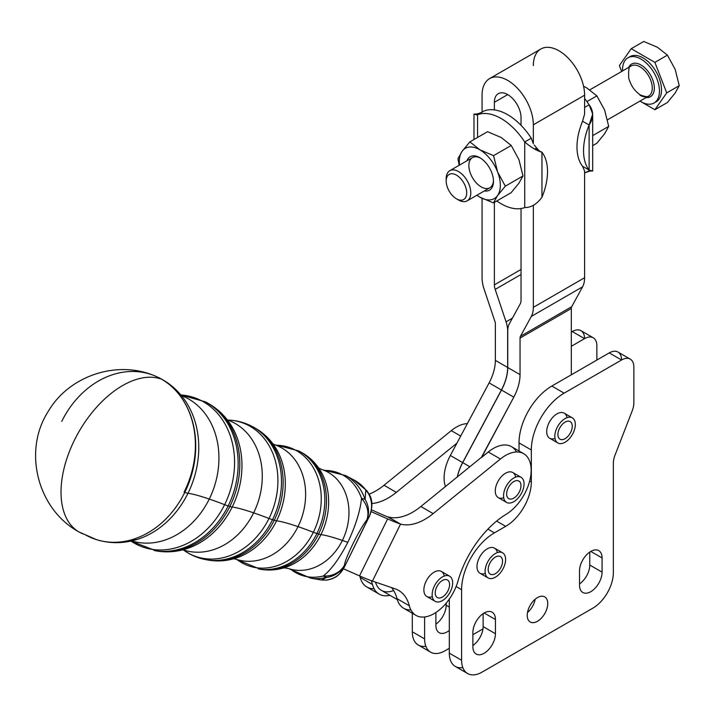 <?xml version="1.0" encoding="UTF-8"?>
<svg xmlns="http://www.w3.org/2000/svg" width="715" height="715" viewBox="0 0 715 715"><rect width="100%" height="100%" fill="white"/><g stroke="black" fill="none" stroke-linecap="round" stroke-linejoin="round"><path stroke-width="1.07" d="M523.648 453.668A36.251 20.932 -60 0 1 529.332 482.285A36.251 20.932 -60 0 1 506.193 514.273A36.251 20.932 120 0 0 530.995 467.011A36.251 20.932 120 0 0 500.42 459.003L433.156 513.62A58.004 33.489 -60 0 1 400.552 524.068A58.004 33.489 120 0 0 433.156 513.62L420.858 506.515L481.445 457.323L420.858 506.515A58.004 33.489 -60 0 1 388.245 516.963L400.552 524.068L372.444 581.081A34.803 3.209 -153.8 0 1 359.52 575.888L387.61 518.902L359.52 575.888L343.468 568.8L359.52 575.888A34.803 3.209 26.2 0 0 372.444 581.081L400.552 524.068L387.441 516.713A17.401 1.609 -153.8 0 1 381.765 514.398L371.434 509.831L381.765 514.398A17.401 1.609 26.2 0 0 387.441 516.713L400.552 524.068L388.245 516.963A58.004 33.489 120 0 0 420.858 506.515L433.156 513.62L500.42 459.003L488.282 451.996L500.42 459.003A36.251 20.932 -60 0 1 523.648 453.668L511.511 446.661A36.251 20.932 120 0 0 488.282 451.996L481.606 457.412L513.808 397.147L501.501 390.041L462.721 462.632A34.803 20.091 120 0 0 457.412 476.834A34.803 20.091 -60 0 1 462.721 462.632L501.501 390.041A34.803 20.091 120 0 0 507.748 367.519L507.748 331L507.748 367.519L520.046 374.624L520.046 338.097A5.8 3.352 60 0 1 520.457 336.282L531.317 316.423A29.002 16.74 -120 0 0 533.336 307.343L584.602 277.742L584.602 171.037L582.555 166.264A52.204 30.137 -60 0 1 582.555 121.219L584.602 114.078L584.602 95.202L533.336 124.794L533.336 143.679L531.29 138.183L524.721 141.972A52.204 30.137 -120 0 0 477.557 114.74L477.557 137.441L477.557 114.74C472.856 113.73 472.856 113.837 477.557 115.061C472.856 113.837 472.856 113.73 477.557 114.74L484.126 110.95L477.557 114.74A52.204 30.137 60 0 1 524.721 141.972C531.039 147.317 536.777 150.74 541.952 152.241L541.246 151.83C540.451 152.188 538.109 149.909 534.239 144.993L534.248 145.011M502.609 552.811L494.494 548.128A14.497 8.374 120 0 0 479.988 556.493A14.497 8.374 120 0 0 479.988 573.242L488.113 577.926A14.497 8.374 -60 0 1 488.113 561.186A14.497 8.374 -60 0 1 502.609 552.811A14.497 8.374 -60 0 1 505.612 559.452A14.497 8.374 -60 0 1 499.285 574.047A14.497 8.374 -60 0 1 488.113 577.926M495.361 573.662A10.153 5.863 120 0 0 501.993 564.716A10.153 5.863 120 0 0 500.437 556.583A10.153 5.863 120 0 0 490.284 562.437A10.153 5.863 120 0 0 490.284 574.163A10.153 5.863 120 0 0 495.361 573.662A10.153 5.863 -60 0 1 489.14 564.814A10.153 5.863 -60 0 1 501.573 557.637A10.153 5.863 -60 0 1 495.361 573.662M505.612 559.452A14.497 8.374 120 0 0 490.231 558.075A14.497 8.374 120 0 0 490.231 578.587A14.497 8.374 120 0 0 505.612 559.452M300.461 451.853A62.527 50.729 108.9 0 1 318.613 534.034A62.527 50.729 -71.1 0 0 300.479 451.862C307.825 455.777 313.912 461.193 318.729 468.119L322.349 469.71L345.443 475.493L353.889 479.935L366.92 490.812A11.601 6.015 141.6 0 0 365.821 489.927L368.529 493.672C372.721 501.921 372.604 510.206 368.18 518.536L366.634 520.243A23.202 21.584 -139.4 0 0 365.115 499.428A23.202 21.584 40.6 0 1 366.634 520.243C359.77 528.617 344.844 558.862 344.451 565.234A23.202 21.066 -165.1 0 1 323.296 575.995A54.385 44.124 108.9 0 1 292.104 570.311A54.385 44.124 -71.1 0 0 323.296 575.995C331.26 569.712 339.446 558.495 347.83 542.345C339.446 558.495 331.26 569.712 323.296 575.995A23.202 21.066 14.9 0 0 344.451 565.234C344.844 558.862 359.77 528.617 366.634 520.243A23.202 18.956 -145.5 0 0 361.549 498.4C360.226 510.948 355.65 525.597 347.83 542.345A145.002 13.371 26.2 0 0 342.387 540.442A52.213 42.364 -71.1 0 0 322.349 469.71A52.213 42.364 108.9 0 1 342.387 540.442A145.002 13.371 -153.8 0 1 347.83 542.345C355.65 525.597 360.226 510.948 361.549 498.4A54.385 44.124 -71.1 0 0 326.21 470.452A54.385 44.124 108.9 0 1 361.549 498.4A23.202 18.956 34.5 0 1 366.634 520.243L368.949 517.213L344.183 567.442L368.18 518.536C372.604 510.206 372.721 501.921 368.529 493.672L365.821 489.927A53.16 43.123 -71.1 0 0 353.889 479.935A53.16 43.123 108.9 0 1 365.821 489.927L365.115 499.428A54.635 44.33 -71.1 0 0 345.443 475.493A54.635 44.33 108.9 0 1 365.115 499.428A23.202 9.411 160.8 0 0 361.549 498.4A23.202 9.411 -19.2 0 1 365.115 499.428L365.821 489.927A11.601 6.015 -38.4 0 1 366.92 490.812A11.601 6.015 -38.4 0 1 366.956 490.856M342.387 540.442A52.213 42.364 108.9 0 1 288.583 568.532A52.213 42.364 -71.1 0 0 342.387 540.442A145.002 13.371 26.2 0 0 320.955 534.606A145.002 13.371 -153.8 0 1 342.387 540.442M318.738 468.119A61.186 49.639 108.9 0 1 320.955 534.606A61.186 49.639 108.9 0 1 284.758 567.585A61.186 49.639 -71.1 0 0 320.955 534.606A61.186 49.639 -71.1 0 0 318.738 468.119M344.451 565.234L344.585 566.387L344.451 565.234A23.202 22.728 179.2 0 1 326.683 577.389A23.202 22.728 -0.8 0 0 344.451 565.234M323.296 575.995A23.202 11.985 75.7 0 0 326.683 577.389A23.202 11.985 -104.3 0 1 323.296 575.995M326.308 580.106A11.601 6.381 -95 0 1 326.272 580.115C331.51 579.454 335.701 577.613 338.847 574.583L344.183 567.442L368.949 517.213C368.967 517.714 375.25 504.388 369.387 494.637A11.601 5.354 152.6 0 0 368.529 493.672A11.601 5.354 -27.4 0 1 369.387 494.637A11.601 5.354 -27.4 0 1 369.405 494.673M283.855 567.808L288.592 568.532L310.399 578.086A54.635 44.33 -71.1 0 0 326.683 577.389L321.419 579.99L325.906 580.124C334.727 578.98 340.957 574.395 344.585 566.387C340.957 574.395 334.727 578.98 325.906 580.124L321.419 579.99L326.683 577.389A54.635 44.33 108.9 0 1 310.399 578.086L319.793 579.74A53.16 43.123 -71.1 0 0 321.419 579.99A53.16 43.123 108.9 0 1 319.793 579.74L321.589 580.017A11.601 6.694 -82.6 0 1 321.419 579.99A11.601 6.694 97.4 0 0 321.589 580.017A11.601 6.694 97.4 0 0 321.786 580.035M318.613 534.034A23.202 2.136 26.2 0 0 320.955 534.606A23.202 2.136 -153.8 0 1 318.613 534.034A62.527 50.729 108.9 0 1 260.376 569.265A62.527 50.729 -71.1 0 0 318.613 534.034L316.915 533.506L318.613 534.034M300.479 451.862L298.691 450.924A62.84 50.98 108.9 0 1 316.915 533.506A62.84 50.98 108.9 0 1 258.383 568.917A62.84 50.98 -71.1 0 0 316.915 533.506A62.84 50.98 -71.1 0 0 298.673 450.915M321.607 580.017A11.601 6.694 -82.6 0 1 321.589 580.017L326.272 580.115A11.601 6.381 -95 0 1 325.906 580.124A11.601 6.381 85 0 0 326.272 580.115A11.601 6.381 85 0 0 326.683 580.053M253.7 427.284A70.731 57.388 108.9 0 1 274.238 520.243A70.731 57.388 -71.1 0 0 253.718 427.293C261.896 431.637 268.67 437.678 274.06 445.409A69.391 56.297 108.9 0 1 276.58 520.815A69.391 56.297 -71.1 0 0 274.06 445.409L272.647 443.702L274.819 444.802A60.417 49.022 108.9 0 1 298.012 526.642A60.417 49.022 -71.1 0 0 274.828 444.802L277.08 445.257A62.589 50.774 108.9 0 1 313.367 532.255A23.202 2.136 26.2 0 0 316.915 533.506A23.202 2.136 -153.8 0 1 313.367 532.255A62.589 50.774 108.9 0 1 237.809 560.167A62.589 50.774 -71.1 0 0 313.367 532.255A62.589 50.774 -71.1 0 0 277.08 445.257L298.691 450.924M298.012 526.642A145.002 13.371 -153.8 0 1 313.367 532.255A145.002 13.371 26.2 0 0 298.012 526.642A60.417 49.022 108.9 0 1 235.753 559.157A60.417 49.022 -71.1 0 0 298.012 526.642A145.002 13.371 26.2 0 0 276.58 520.815A145.002 13.371 -153.8 0 1 298.012 526.642M276.58 520.815A69.391 56.297 108.9 0 1 235.53 558.209A69.391 56.297 -71.1 0 0 276.58 520.815A23.202 2.136 -153.8 0 1 274.238 520.243A23.202 2.136 26.2 0 0 276.58 520.815M274.238 520.243A70.731 57.388 108.9 0 1 208.351 560.104A70.731 57.388 -71.1 0 0 274.238 520.243L272.54 519.716L274.238 520.243M253.718 427.293L251.93 426.346A71.044 57.638 108.9 0 1 272.54 519.716A71.044 57.638 108.9 0 1 206.367 559.747A71.044 57.638 -71.1 0 0 272.54 519.716A71.044 57.638 -71.1 0 0 251.912 426.337M227.987 420.062A70.794 57.432 108.9 0 1 268.992 518.464A23.202 2.136 26.2 0 0 272.54 519.716A23.202 2.136 -153.8 0 1 268.992 518.464A70.794 57.432 108.9 0 1 183.576 550.067A70.794 57.432 -71.1 0 0 268.992 518.464A70.794 57.432 -71.1 0 0 227.987 420.062L227.299 419.902M227.334 419.911A68.622 55.672 108.9 0 1 253.637 512.852A145.002 13.371 -153.8 0 1 268.992 518.464A145.002 13.371 26.2 0 0 253.637 512.852A68.622 55.672 108.9 0 1 182.969 549.79A68.622 55.672 -71.1 0 0 253.637 512.852A68.622 55.672 -71.1 0 0 227.334 419.911M229.381 422.708A77.595 62.956 108.9 0 1 232.196 507.024A145.002 13.371 -153.8 0 1 253.637 512.852A145.002 13.371 26.2 0 0 232.196 507.024A77.595 62.956 108.9 0 1 186.293 548.843A77.595 62.956 -71.1 0 0 232.196 507.024A77.595 62.956 -71.1 0 0 229.381 422.708C223.438 414.173 215.966 407.505 206.966 402.715A78.936 64.037 108.9 0 1 229.864 506.452A23.202 2.136 26.2 0 0 232.196 507.024A23.202 2.136 -153.8 0 1 229.864 506.452A78.936 64.037 108.9 0 1 156.335 550.934A78.936 64.037 -71.1 0 0 229.864 506.452A78.936 64.037 -71.1 0 0 206.966 402.715L205.178 401.776A79.249 64.296 108.9 0 1 228.165 505.925L229.864 506.452L228.165 505.925A79.249 64.296 108.9 0 1 154.342 550.586A79.249 64.296 -71.1 0 0 228.165 505.925A79.249 64.296 -71.1 0 0 205.151 401.767L180.841 394.966A78.999 64.091 108.9 0 1 224.617 504.674A23.202 2.136 26.2 0 0 228.165 505.925A23.202 2.136 -153.8 0 1 224.617 504.674A78.999 64.091 108.9 0 1 130.934 541.076A78.999 64.091 -71.1 0 0 224.617 504.674A78.999 64.091 -71.1 0 0 180.841 394.966M181.333 395.556A76.827 62.33 108.9 0 1 209.263 499.061A145.002 13.371 -153.8 0 1 224.617 504.674A145.002 13.371 26.2 0 0 209.263 499.061A76.827 62.33 108.9 0 1 131.676 540.915A76.827 62.33 -71.1 0 0 209.263 499.061A76.827 62.33 -71.1 0 0 181.333 395.556M184.559 399.783A85.594 69.435 108.9 0 1 187.991 493.261A145.002 13.371 -153.8 0 1 209.263 499.061A145.002 13.371 26.2 0 0 187.991 493.261A85.594 69.435 108.9 0 1 136.815 539.548A85.594 69.435 -71.1 0 0 187.991 493.261A85.594 69.435 -71.1 0 0 184.559 399.783C176.328 388.218 165.719 379.978 152.751 375.044A86.989 70.57 108.9 0 1 161.563 379.191A86.989 70.57 108.9 0 1 184.774 492.394A23.202 2.136 26.2 0 0 187.991 493.261A23.202 2.136 -153.8 0 1 184.774 492.394A86.989 70.57 108.9 0 1 96.525 539.655A86.989 70.57 108.9 0 1 84.96 534.57A86.998 50.229 -60 0 1 79.043 531.987A86.998 50.229 -60 0 1 74.414 440.19A86.998 50.229 -60 0 1 161.563 379.191A86.989 70.57 -71.1 0 0 152.751 375.044A86.989 70.57 108.9 0 0 61.749 421.367M130.094 540.406L136.815 539.548C123.23 543.659 109.797 543.695 96.525 539.655A86.989 70.57 -71.1 0 0 184.774 492.394A86.989 70.57 -71.1 0 0 161.563 379.191A86.998 70.696 110.3 0 1 184.068 492.152A86.998 70.696 -69.7 0 0 161.563 379.191A86.998 50.229 120 0 0 74.414 440.19A86.998 50.229 120 0 0 79.043 531.987C37.618 509.527 22.737 451.406 47.932 411.903C68.086 376.716 114.793 360.154 152.751 375.044M467.19 200.844L489.864 187.75A17.401 10.046 -120 0 0 493.457 180.529A17.401 10.046 60 0 1 481.168 186.883A17.401 10.046 60 0 1 468.87 165.96A17.401 10.046 60 0 1 480.507 158.113A17.401 10.046 -120 0 0 472.463 157.613L449.789 170.697A17.401 10.046 60 0 1 467.19 180.743A17.401 10.046 60 0 1 467.19 200.844A17.401 10.046 60 0 1 458.485 199.977A17.401 10.046 -120 0 0 470.792 192.871A17.401 10.046 -120 0 0 458.485 171.564A17.401 10.046 -120 0 0 446.187 178.67L446.187 181.038A14.497 8.374 60 0 1 456.438 175.112A14.497 8.374 60 0 1 466.689 192.871A14.497 8.374 60 0 1 456.438 198.797L456.438 198.797A14.497 8.374 60 0 1 446.187 181.038M484.332 190.941A19.314 11.145 -120 0 0 493.475 181.342A19.314 11.145 -120 0 0 479.819 157.693A19.314 11.145 -120 0 0 466.931 160.803A19.314 11.145 60 0 1 489.471 167.882A19.314 11.145 60 0 1 484.332 190.941M497.542 195.597A29.002 16.74 -120 0 0 497.613 171.966A29.002 16.74 -120 0 0 479.89 149.819A29.002 16.74 -120 0 0 462.096 151.312A29.002 16.74 -120 0 0 459.513 165.085A29.002 16.74 60 0 1 462.096 151.312A29.002 16.74 60 0 1 479.89 149.819A29.002 16.74 60 0 1 497.613 171.966A29.002 16.74 60 0 1 497.542 195.597L505.326 186.168L497.613 171.966L493.556 155.647L479.89 149.819L469.88 141.883L462.096 151.312L457.966 158.632L459.155 165.29L457.966 158.632L462.096 151.312L469.88 141.883L487.541 131.685L469.88 141.883L479.89 149.819L493.556 155.647L511.225 145.449L501.215 137.503L487.541 131.685L501.215 137.503L511.225 145.449L493.556 155.647L497.613 171.966L505.326 186.168L522.987 175.97L518.938 159.651L511.225 145.449L518.938 159.651L522.987 175.97L518.867 183.29L511.082 192.719L518.867 183.29L522.987 175.97L505.326 186.168L497.542 195.597A29.002 16.74 60 0 1 479.747 197.099A29.002 16.74 -120 0 0 497.542 195.597L493.413 202.917L497.542 195.597M476.914 195.222A29.002 16.74 -120 0 0 479.747 197.099L493.413 202.917L511.082 192.719L493.413 202.917L479.747 197.099A29.002 16.74 60 0 1 476.914 195.222M476.851 195.267L479.747 197.099L476.851 195.267M446.231 179.93A17.401 10.046 60 0 1 449.789 170.697M524.721 207.547L524.721 141.972L524.721 207.547C531.039 207.636 536.777 204.213 541.952 197.277C536.777 204.213 531.039 207.636 524.721 207.547A52.204 30.137 60 0 1 496.8 200.969A52.204 30.137 -120 0 0 524.721 207.547M583.556 86.238L586.863 87.981L596.864 95.873L604.622 110.074L608.706 126.385L604.622 133.75L596.864 143.232L604.622 133.75L608.706 126.385L604.622 110.074L596.864 95.873L586.935 101.602L596.864 95.873L586.863 87.981L583.556 86.238M592.681 135.636L608.706 126.385L592.681 135.636M592.681 145.646L596.864 143.232L592.681 145.646M541.952 152.241L541.952 197.277A52.204 30.137 120 0 0 541.952 152.241A52.204 30.137 -60 0 1 541.952 197.277L541.952 152.241C536.777 150.74 531.039 147.317 524.721 141.972L531.29 138.183L533.336 143.679L533.336 124.794L584.602 95.202L584.602 114.078L582.555 121.219L589.115 125.009L589.115 170.054C593.816 171.278 593.816 171.386 589.115 170.376C593.816 171.386 593.816 171.278 589.115 170.054L589.115 125.009C593.816 117.805 593.816 111.066 589.115 104.792A52.204 30.137 -120 0 0 584.602 98.491A52.204 30.137 60 0 1 589.115 104.792L592.681 114.078L589.115 125.009L582.555 121.219A52.204 30.137 120 0 0 582.555 166.264L589.115 170.054A52.204 30.137 -60 0 1 589.115 125.009A52.204 30.137 120 0 0 589.115 170.054L582.555 166.264L584.602 171.037L584.602 277.742A29.002 16.74 60 0 1 582.582 286.822L571.723 306.681A5.8 3.352 -120 0 0 571.321 308.505L571.321 374.803L571.321 308.505L520.046 338.097L520.046 374.624A34.803 20.091 -60 0 1 513.808 397.147L481.445 457.323L488.282 451.996A36.251 20.932 -60 0 1 516.534 451.978M494.378 109.913A52.204 30.137 60 0 1 521.038 125.304A52.204 30.137 -120 0 0 494.378 109.913A52.204 30.137 -120 0 0 484.126 110.95A52.204 30.137 60 0 1 494.378 109.913L494.378 102.299A18.849 10.886 60 0 1 507.704 94.603A18.849 10.886 60 0 1 521.038 117.698L521.038 125.304A52.204 30.137 60 0 1 531.29 138.183A52.204 30.137 -120 0 0 521.038 125.304L521.038 117.698A18.849 10.886 -120 0 0 512.807 98.724A18.849 10.886 -120 0 0 498.284 93.674A18.849 10.886 -120 0 0 494.378 102.299L507.704 94.603L494.378 102.299L494.378 109.913M535.392 148.452L538.261 150.105M533.336 205.303L533.336 307.343L533.336 205.303M482.071 198.368L482.071 277.742A29.002 16.74 -120 0 0 484.091 289.155L494.959 321.562A5.8 3.352 60 0 1 495.361 323.841L495.361 360.369L507.668 367.474L507.668 330.947A23.202 13.397 -120 0 0 506.05 321.822L495.182 289.405A11.601 6.694 60 0 1 494.378 284.847L494.378 202.363L494.378 284.847L521.038 269.457L494.378 284.847A11.601 6.694 -120 0 0 495.182 289.405L521.038 274.48L495.182 289.405L506.05 321.822L512.423 318.139L506.05 321.822A23.202 13.397 60 0 1 507.668 330.947L507.668 367.474L495.361 360.369L495.361 323.841A5.8 3.352 -120 0 0 494.959 321.562L484.091 289.155A29.002 16.74 60 0 1 482.071 277.742L482.071 198.368M521.038 208.53L521.038 300.237A11.601 6.694 60 0 1 520.225 303.866L509.366 323.734A23.202 13.397 -120 0 0 507.748 331A23.202 13.397 60 0 1 509.366 323.734L520.225 303.866A11.601 6.694 -120 0 0 521.038 300.237L521.038 208.53M482.071 112.139L482.071 95.202L482.071 112.139M589.911 170.411L584.62 172.976C588.49 171.377 590.939 170.733 591.975 171.055M589.115 104.792L584.602 107.402L589.115 104.792M393.634 590.545A31.898 18.42 -60 0 1 375.527 582.135A31.898 18.42 120 0 0 381.345 590.349L397.263 599.545M410.919 609.966A36.251 20.932 -60 0 1 397.013 598.678L409.32 605.784A36.251 20.932 120 0 0 432.584 614.426A36.251 20.932 120 0 0 457.975 581.081A75.406 43.535 -60 0 1 506.193 514.273A75.406 43.535 120 0 0 457.975 581.081A36.251 20.932 -60 0 1 415.996 615.383A36.251 20.932 -60 0 1 409.32 605.784L397.013 598.678A36.251 20.932 120 0 0 403.698 608.277L415.996 615.383M445.454 486.549A34.803 20.091 -60 0 1 450.334 455.482L456.921 443.157L396.325 492.358A58.004 33.489 -60 0 1 371.827 503.53A58.004 33.489 120 0 0 396.325 492.358L456.921 443.157L489.114 382.891A34.803 20.091 120 0 0 495.361 360.369A34.803 20.091 -60 0 1 489.114 382.891L501.421 389.997A34.803 20.091 120 0 0 507.668 367.474A34.803 20.091 -60 0 1 501.421 389.997L489.114 382.891L450.334 455.482L462.632 462.587L501.421 389.997L462.632 462.587L450.334 455.482A34.803 20.091 120 0 0 445.454 486.549M371.237 580.651A58.004 33.489 -60 0 1 372.488 584.513A36.251 20.932 120 0 0 389.952 595.327A36.251 20.932 -60 0 1 379.165 594.12A36.251 20.932 -60 0 1 372.488 584.513A58.004 33.489 120 0 0 371.237 580.651M374.088 588.704A36.251 20.932 -60 0 1 360.181 577.416A58.004 33.489 120 0 0 359.788 576.004A58.004 33.489 -60 0 1 360.181 577.416L372.488 584.513L360.181 577.416A36.251 20.932 120 0 0 366.867 587.015L379.165 594.12M467.36 423.611A36.251 20.932 120 0 0 451.29 430.636L460.701 436.07L451.29 430.636L384.026 485.253L396.325 492.358L384.026 485.253A58.004 33.489 -60 0 1 369.137 494.154A58.004 33.489 120 0 0 384.026 485.253L451.29 430.636A36.251 20.932 -60 0 1 467.36 423.611M397.013 598.678A58.004 33.489 120 0 0 391.463 587.578A58.004 33.489 -60 0 1 397.013 598.678M387.61 518.902L371.049 511.591L387.61 518.902A34.803 3.209 26.2 0 0 398.961 523.541A34.803 3.209 -153.8 0 1 387.61 518.902M409.32 605.784A58.004 33.489 120 0 0 398.639 590.411A58.004 33.489 120 0 0 395.172 588.847A58.004 33.489 -60 0 1 409.32 605.784M372.444 581.081L395.172 588.847L372.444 581.081M503.718 497.765A14.497 8.374 -60 0 1 495.289 490.275A14.497 8.374 -60 0 1 504.924 473.598A14.497 8.374 -60 0 1 515.622 477.146M432.316 596.685A14.497 8.374 -60 0 1 423.888 589.196A14.497 8.374 -60 0 1 433.513 572.518A14.497 8.374 -60 0 1 444.221 576.076M462.721 462.632L469.835 466.743L462.721 462.632M519.027 450.995L519.027 442.88A46.404 26.786 -60 0 1 551.837 386.046L609.251 352.897A17.401 10.046 -60 0 1 621.558 360.003L564.135 393.152A46.404 26.786 120 0 0 531.325 449.985L531.325 481.946A36.251 20.932 -60 0 1 505.693 526.347L494.414 532.863A46.404 26.786 120 0 0 461.604 589.687L456.107 586.514L461.604 589.687L461.604 660.249L449.306 653.153L449.306 599.081L449.306 653.153A29.002 16.74 120 0 0 455.312 666.425L467.61 673.53A29.002 16.74 -60 0 1 461.604 660.249L461.604 589.687A46.404 26.786 -60 0 1 494.414 532.863L487.934 529.118L494.414 532.863L505.693 526.347L496.603 521.101L505.693 526.347A36.251 20.932 120 0 0 531.325 481.946L529.69 480.998L531.325 481.946L531.325 449.985A46.404 26.786 -60 0 1 564.135 393.152L551.837 386.046A46.404 26.786 120 0 0 519.027 442.88L531.325 449.985L519.027 442.88L519.027 450.995M533.336 124.794A36.251 20.932 -120 0 0 507.704 80.402A36.251 20.932 -120 0 0 482.071 95.202A36.251 20.932 60 0 1 489.578 78.605A36.251 20.932 60 0 1 517.517 88.32A36.251 20.932 60 0 1 533.336 124.794M507.748 367.519A34.803 20.091 -60 0 1 501.501 390.041L513.808 397.147A34.803 20.091 120 0 0 520.046 374.624L507.748 367.519M457.305 476.923A34.803 20.091 -60 0 1 462.632 462.587A34.803 20.091 120 0 0 457.305 476.923M520.457 336.282A5.8 3.352 -120 0 0 520.046 338.097L571.321 308.505A5.8 3.352 60 0 1 571.723 306.681L520.457 336.282L571.723 306.681L582.582 286.822L531.317 316.423L520.457 336.282M533.336 307.343A29.002 16.74 60 0 1 531.317 316.423L582.582 286.822A29.002 16.74 -120 0 0 584.602 277.742L533.336 307.343M533.336 65.601A36.251 20.932 60 0 1 558.969 50.801A36.251 20.932 60 0 1 584.602 95.202A36.251 20.932 -120 0 0 568.783 58.719A36.251 20.932 -120 0 0 540.844 49.004L489.578 78.605M462.828 667.604A29.002 16.74 -60 0 1 449.306 653.153L461.604 660.249A29.002 16.74 120 0 0 482.116 672.091A29.002 16.74 -60 0 1 467.61 673.53M589.777 565.047L589.777 552.069L589.777 565.047A15.953 9.206 -60 0 1 579.516 583.932A15.953 9.206 120 0 0 589.777 565.047L602.075 572.143L589.777 565.047M483.134 626.608L483.134 613.64L483.134 626.608A15.953 9.206 -60 0 1 472.883 645.493A15.953 9.206 120 0 0 483.134 626.608L495.441 633.713L483.134 626.608M527.491 612.532A14.497 8.374 120 0 0 535.169 599.242A14.497 8.374 -60 0 1 527.491 612.532M527.232 615.365A14.497 8.374 120 0 0 530.235 621.996A14.497 8.374 120 0 0 544.732 613.631A14.497 8.374 120 0 0 544.732 596.882A14.497 8.374 120 0 0 533.56 600.77A14.497 8.374 120 0 0 527.232 615.365A14.497 8.374 -60 0 1 542.605 596.23A14.497 8.374 -60 0 1 542.605 616.732A14.497 8.374 -60 0 1 527.232 615.365M579.516 570.963L579.516 585.174A15.953 9.206 120 0 0 582.823 592.476A15.953 9.206 120 0 0 595.112 588.195A15.953 9.206 120 0 0 602.075 572.143L602.075 557.941L590.796 551.426L602.075 557.941A15.953 9.206 120 0 0 598.777 550.639A15.953 9.206 120 0 0 586.479 554.912A15.953 9.206 120 0 0 579.516 570.963A15.953 9.206 -60 0 1 590.796 551.426A15.953 9.206 -60 0 1 602.075 557.941L602.075 572.143A15.953 9.206 -60 0 1 590.796 591.68A15.953 9.206 -60 0 1 579.516 585.174L579.516 570.963M472.883 632.525L472.883 646.735A15.953 9.206 120 0 0 476.19 654.037A15.953 9.206 120 0 0 488.479 649.765A15.953 9.206 120 0 0 495.441 633.713L495.441 619.503A15.953 9.206 120 0 0 492.143 612.201A15.953 9.206 120 0 0 479.845 616.473A15.953 9.206 120 0 0 472.883 632.525A15.953 9.206 -60 0 1 484.162 612.996A15.953 9.206 -60 0 1 495.441 619.503L484.162 612.996L495.441 619.503L495.441 633.713A15.953 9.206 -60 0 1 484.162 653.251A15.953 9.206 -60 0 1 472.883 646.735L472.883 632.525M592.851 608.161L482.116 672.091L592.851 608.161A29.002 16.74 120 0 0 613.354 572.644A29.002 16.74 -60 0 1 592.851 608.161M613.354 572.644L613.354 463.266A17.401 10.046 -60 0 1 615.007 455.205L632.212 410.848A17.401 10.046 120 0 0 633.865 402.795L633.865 367.108A17.401 10.046 120 0 0 621.558 360.003A17.401 10.046 -60 0 1 630.255 359.144A17.401 10.046 -60 0 1 633.865 367.108L633.865 402.795A17.401 10.046 -60 0 1 632.212 410.848L615.007 455.205A17.401 10.046 120 0 0 613.354 463.266L613.354 572.644M485.297 573.43A14.497 8.374 -60 0 1 477.003 565.833A14.497 8.374 -60 0 1 486.584 549.245A14.497 8.374 -60 0 1 497.309 552.624M555.019 438.456A14.497 8.374 -60 0 1 546.734 430.868A14.497 8.374 -60 0 1 556.306 414.271A14.497 8.374 -60 0 1 567.031 417.649M630.255 359.144L617.957 352.039A17.401 10.046 120 0 0 609.251 352.897L621.558 360.003L609.251 352.897L551.837 386.046L564.135 393.152L621.558 360.003M435.891 612.496L435.891 625.375A15.953 9.206 120 0 0 439.198 632.677A15.953 9.206 120 0 0 449.306 630.424A15.953 9.206 -60 0 1 435.891 625.375L435.891 612.496M446.142 605.248A15.953 9.206 -60 0 1 435.891 624.141A15.953 9.206 120 0 0 446.142 605.248L449.306 607.071L446.142 605.248L446.142 603.192L446.142 605.248M425.836 646.244A29.002 16.74 -60 0 1 412.305 631.792L424.612 638.897A29.002 16.74 120 0 0 445.123 650.73L449.306 648.317L445.123 650.73A29.002 16.74 -60 0 1 430.618 652.169A29.002 16.74 -60 0 1 424.612 638.897L412.305 631.792A29.002 16.74 120 0 0 418.32 645.064L430.618 652.169M482.983 628.878L472.883 634.706L482.983 628.878M412.305 631.792L412.305 613.255L412.305 631.792M593.262 337.784L580.964 330.679A17.401 10.046 120 0 0 572.259 331.546L571.321 332.091L572.259 331.546A17.401 10.046 -60 0 1 584.566 338.642L571.321 346.292L584.566 338.642A17.401 10.046 -60 0 1 593.262 337.784A17.401 10.046 -60 0 1 596.864 345.747A17.401 10.046 120 0 0 584.566 338.642L572.259 331.546L584.566 338.642M424.612 638.897L424.612 616.965L424.612 638.897M596.864 360.047L596.864 345.747L596.864 360.047M607.527 119.816L648.675 96.06A17.401 10.046 -120 0 0 648.675 75.969A17.401 10.046 -120 0 0 631.274 65.923A17.401 10.046 60 0 1 648.675 75.969A17.401 10.046 60 0 1 648.675 96.06A17.401 10.046 60 0 1 639.97 95.202M646.074 97.562A18.849 10.886 -120 0 0 650.427 74.959A18.849 10.886 -120 0 0 628.673 67.424A18.849 10.886 60 0 1 650.427 74.959A18.849 10.886 60 0 1 646.074 97.562M640.998 101.709A26.098 15.069 -120 0 0 659.453 90.662A26.098 15.069 -120 0 0 640.309 58.71A26.098 15.069 -120 0 0 622.568 70.946A26.098 15.069 60 0 1 627.949 57.799A26.098 15.069 60 0 1 654.046 72.867A26.098 15.069 60 0 1 654.046 103.005A26.098 15.069 60 0 1 640.998 101.709A26.098 15.069 60 0 1 639.97 101.083A26.098 15.069 -120 0 0 640.998 101.709M657.407 47.253L667.408 55.144L675.166 69.346L679.25 85.657L675.166 93.022L667.408 102.504L654.886 109.735L639.943 101.101L654.886 109.735L667.408 102.504L675.166 93.022L679.25 85.657L666.729 92.887L654.886 109.735L666.729 92.887L679.25 85.657L675.166 69.346L667.408 55.144L654.886 62.375L666.729 92.887L654.886 62.375L631.211 48.7L619.369 65.548L621.666 71.464L619.369 65.548L631.211 48.7L643.732 41.47L657.407 47.253L643.732 41.47L631.211 48.7L654.886 62.375L667.408 55.144L657.407 47.253M629.012 57.272A26.098 15.069 60 0 1 656.102 71.679A26.098 15.069 60 0 1 655.029 102.343A26.098 15.069 -120 0 0 656.102 101.816A26.098 15.069 -120 0 0 656.102 71.679A26.098 15.069 -120 0 0 629.995 56.61L627.949 57.799M458.485 199.977L456.438 198.797A14.497 8.374 -120 0 0 465.322 186.159A14.497 8.374 -120 0 0 447.563 175.908A14.497 8.374 -120 0 0 456.438 198.797M520.842 494.396A14.497 8.374 120 0 0 516.757 476.807A14.497 8.374 120 0 0 503.834 498.328A14.497 8.374 120 0 0 520.842 494.396A14.497 8.374 -60 0 1 506.56 502.404A14.497 8.374 -60 0 1 506.56 485.655A14.497 8.374 -60 0 1 521.056 477.289A14.497 8.374 -60 0 1 520.842 494.396M508.588 498.543A10.153 5.863 -60 0 1 512.154 482.732A10.153 5.863 -60 0 1 520.681 488.256A10.153 5.863 -60 0 1 508.588 498.543A10.153 5.863 120 0 0 508.731 498.632A10.153 5.863 120 0 0 518.884 492.769A10.153 5.863 120 0 0 518.884 481.052A10.153 5.863 120 0 0 508.812 486.79A10.153 5.863 120 0 0 508.588 498.543M521.056 477.289L512.78 472.508A14.497 8.374 120 0 0 498.275 480.873A14.497 8.374 120 0 0 498.275 497.622L506.56 502.404M575.334 424.478A14.497 8.374 120 0 0 559.952 423.11A14.497 8.374 120 0 0 559.952 443.613A14.497 8.374 120 0 0 575.334 424.478A14.497 8.374 -60 0 1 569.006 439.073A14.497 8.374 -60 0 1 557.834 442.96A14.497 8.374 -60 0 1 557.834 426.212A14.497 8.374 -60 0 1 572.331 417.846A14.497 8.374 -60 0 1 575.334 424.478M565.082 438.688A10.153 5.863 -60 0 1 558.871 429.849A10.153 5.863 -60 0 1 571.303 422.672A10.153 5.863 -60 0 1 565.082 438.688A10.153 5.863 120 0 0 571.714 429.742A10.153 5.863 120 0 0 570.159 421.609A10.153 5.863 120 0 0 560.006 427.472A10.153 5.863 120 0 0 560.006 439.189A10.153 5.863 120 0 0 565.082 438.688M572.331 417.846L564.215 413.154A14.497 8.374 120 0 0 549.71 421.528A14.497 8.374 120 0 0 549.71 438.268L557.834 442.96M449.44 593.325A14.497 8.374 120 0 0 445.347 575.736A14.497 8.374 120 0 0 432.432 597.257A14.497 8.374 120 0 0 449.44 593.325A14.497 8.374 -60 0 1 435.158 601.333A14.497 8.374 -60 0 1 435.158 584.584A14.497 8.374 -60 0 1 449.655 576.219A14.497 8.374 -60 0 1 449.44 593.325M437.187 597.472A10.153 5.863 -60 0 1 440.753 581.661A10.153 5.863 -60 0 1 449.279 587.185A10.153 5.863 -60 0 1 437.187 597.472A10.153 5.863 120 0 0 437.33 597.561A10.153 5.863 120 0 0 447.483 591.698A10.153 5.863 120 0 0 447.474 579.981A10.153 5.863 120 0 0 437.401 585.719A10.153 5.863 120 0 0 437.187 597.472M449.655 576.219L441.378 571.437A14.497 8.374 120 0 0 426.873 579.802A14.497 8.374 120 0 0 426.873 596.551L435.158 601.333M369.387 494.637L366.92 490.812M284.758 567.585C276.705 570.105 268.581 570.668 260.376 569.265L235.762 559.157L233.367 558.701L235.53 558.209C226.539 561.034 217.485 561.659 208.351 560.104L206.367 559.747C198.028 558.254 190.422 555.019 183.541 550.05M227.942 420.062C236.433 420.34 244.423 422.431 251.93 426.346M182.924 549.781L183.585 550.076M186.293 548.843L186.293 548.843C176.373 551.953 166.389 552.65 156.335 550.934L130.925 541.085M79.043 531.987L96.525 539.655M473.991 114.078L473.991 139.505M474.697 114.051C476.235 114.284 478.693 113.649 482.062 112.139M592.681 114.078L592.681 171.037M648.675 96.06C648.809 97.249 646.146 96.936 640.694 95.131C634.992 91.511 631.014 85.916 628.771 78.355C628.262 69.31 629.093 65.163 631.274 65.923L589.83 89.849M656.102 101.816L654.046 103.005"/></g></svg>
